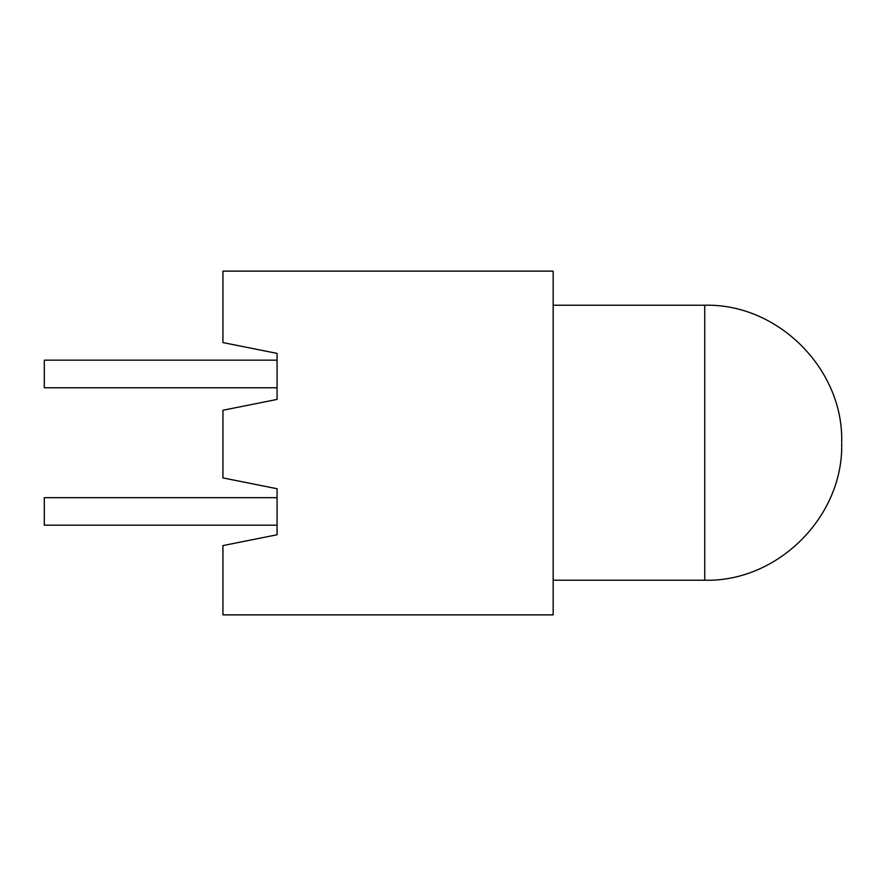 <?xml version="1.0" encoding="UTF-8"?>
<svg xmlns="http://www.w3.org/2000/svg" width="886" height="886" viewBox="0 0 886 886"><rect width="100%" height="100%" fill="white"/><g stroke="black" fill="none" stroke-linecap="round" stroke-linejoin="round"><path stroke-width="1.33" d="M277.074 497.677L44.3 497.677L44.3 525.176L277.074 525.176M277.074 534.756L277.074 488.74L222.94 477.919L222.94 410.251L277.074 399.42L277.074 353.403L222.94 342.583L222.94 271.127L553.163 271.127L553.163 614.873L222.94 614.873L222.94 545.588L277.074 534.756M277.074 360.17L44.3 360.17L44.3 387.78L277.074 387.78M553.163 305.227L704.735 305.227L704.735 580.23C777.93 582.113 843.583 516.46 841.7 443.266M553.163 580.23L704.735 580.23M704.735 305.227C777.93 303.344 843.583 369.008 841.7 442.192"/></g></svg>
